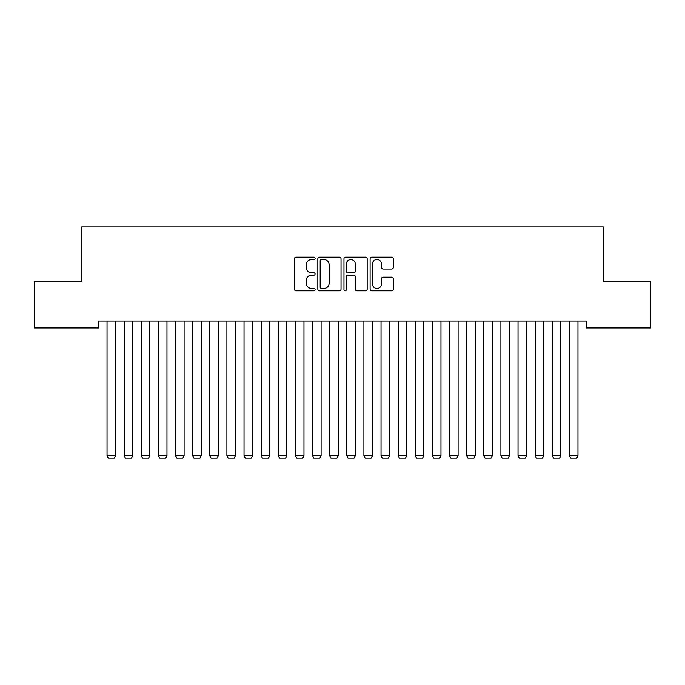 <?xml version="1.0" encoding="UTF-8"?>
<svg xmlns="http://www.w3.org/2000/svg" width="685" height="685" viewBox="0 0 685 685"><rect width="100%" height="100%" fill="white"/><g stroke="black" fill="none" stroke-linecap="round" stroke-linejoin="round"><path stroke-width="1.03" d="M315.1 258.348A1.173 1.173 0 0 0 313.927 257.175L296.066 257.175A1.678 1.678 0 0 0 294.387 258.853L294.387 289.113A1.678 1.678 0 0 0 296.066 290.791L313.927 290.791A1.173 1.173 0 0 0 315.1 289.618A1.173 1.173 0 0 0 313.927 288.436L311.615 288.436A5.377 5.377 0 0 1 306.238 283.059L306.238 280.542A5.377 5.377 0 0 1 311.615 275.156L313.927 275.156A1.173 1.173 0 0 0 315.1 273.983A1.173 1.173 0 0 0 313.927 272.81L311.615 272.81A5.377 5.377 0 0 1 306.238 267.424L306.238 264.907A5.377 5.377 0 0 1 311.615 259.529L313.927 259.529A1.173 1.173 0 0 0 315.1 258.348M391.623 269.025A1.678 1.678 0 0 0 393.31 267.347L393.31 258.853A1.678 1.678 0 0 0 391.623 257.175L371.792 257.175A1.678 1.678 0 0 0 370.106 258.853L370.106 289.113A1.678 1.678 0 0 0 371.792 290.791L391.623 290.791A1.678 1.678 0 0 0 393.31 289.113L393.31 278.855A1.678 1.678 0 0 0 391.623 277.177L383.138 277.177A1.678 1.678 0 0 0 381.459 278.855L381.459 283.941A4.495 4.495 0 0 1 376.955 288.436A4.495 4.495 0 0 1 372.46 283.941L372.46 264.025A4.495 4.495 0 0 1 376.955 259.529A4.495 4.495 0 0 1 381.459 264.025L381.459 267.347A1.678 1.678 0 0 0 383.138 269.025L391.623 269.025M586.189 321.077L98.811 321.077L98.811 327.927L34.25 327.927L34.25 281.689L81.686 281.689L81.686 226.889L603.314 226.889L603.314 281.689L650.75 281.689L650.75 327.927L586.189 327.927L586.189 321.077M341.027 258.853A1.678 1.678 0 0 0 339.349 257.175L319.51 257.175A1.678 1.678 0 0 0 317.831 258.853L317.831 289.113A1.678 1.678 0 0 0 319.51 290.791L339.349 290.791A1.678 1.678 0 0 0 341.027 289.113L341.027 258.853M345.651 257.175L365.49 257.175A1.678 1.678 0 0 1 367.169 258.853L367.169 289.113A1.678 1.678 0 0 1 365.49 290.791L356.996 290.791A1.678 1.678 0 0 1 355.318 289.113L355.318 276.843A1.678 1.678 0 0 0 353.64 275.156L348.006 275.156A1.678 1.678 0 0 0 346.327 276.843L346.327 289.618A1.173 1.173 0 0 1 345.146 290.791A1.173 1.173 0 0 1 343.973 289.618L343.973 258.853A1.678 1.678 0 0 1 345.651 257.175M321.359 259.529A1.173 1.173 0 0 0 320.186 260.702L320.186 287.263A1.173 1.173 0 0 0 321.359 288.436L323.8 288.436A5.377 5.377 0 0 0 329.177 283.059L329.177 264.907A5.377 5.377 0 0 0 323.8 259.529L321.359 259.529M355.318 264.11A4.495 4.495 0 0 0 350.823 259.615A4.495 4.495 0 0 0 346.327 264.11L346.327 271.123A1.678 1.678 0 0 0 348.006 272.81L353.64 272.81A1.678 1.678 0 0 0 355.318 271.123L355.318 264.11M115.594 321.077L115.594 455.885L107.031 455.885L107.031 321.077M115.594 455.885L114.309 458.111L108.316 458.111L107.031 455.885M132.719 321.077L132.719 455.885L124.156 455.885L124.156 321.077M132.719 455.885L131.434 458.111L125.441 458.111L124.156 455.885M149.844 321.077L149.844 455.885L141.281 455.885L141.281 321.077M149.844 455.885L148.559 458.111L142.566 458.111L141.281 455.885M166.969 321.077L166.969 455.885L158.406 455.885L158.406 321.077M166.969 455.885L165.684 458.111L159.691 458.111L158.406 455.885M184.094 321.077L184.094 455.885L175.531 455.885L175.531 321.077M184.094 455.885L182.809 458.111L176.816 458.111L175.531 455.885M201.219 321.077L201.219 455.885L192.656 455.885L192.656 321.077M201.219 455.885L199.934 458.111L193.941 458.111L192.656 455.885M218.344 321.077L218.344 455.885L209.781 455.885L209.781 321.077M218.344 455.885L217.059 458.111L211.066 458.111L209.781 455.885M235.469 321.077L235.469 455.885L226.906 455.885L226.906 321.077M235.469 455.885L234.184 458.111L228.191 458.111L226.906 455.885M252.594 321.077L252.594 455.885L244.031 455.885L244.031 321.077M252.594 455.885L251.309 458.111L245.316 458.111L244.031 455.885M269.719 321.077L269.719 455.885L261.156 455.885L261.156 321.077M269.719 455.885L268.434 458.111L262.441 458.111L261.156 455.885M286.844 321.077L286.844 455.885L278.281 455.885L278.281 321.077M286.844 455.885L285.559 458.111L279.566 458.111L278.281 455.885M303.969 321.077L303.969 455.885L295.406 455.885L295.406 321.077M303.969 455.885L302.684 458.111L296.691 458.111L295.406 455.885M321.094 321.077L321.094 455.885L312.531 455.885L312.531 321.077M321.094 455.885L319.809 458.111L313.816 458.111L312.531 455.885M338.219 321.077L338.219 455.885L329.656 455.885L329.656 321.077M338.219 455.885L336.934 458.111L330.941 458.111L329.656 455.885M355.344 321.077L355.344 455.885L346.781 455.885L346.781 321.077M355.344 455.885L354.059 458.111L348.066 458.111L346.781 455.885M372.469 321.077L372.469 455.885L363.906 455.885L363.906 321.077M372.469 455.885L371.184 458.111L365.191 458.111L363.906 455.885M389.594 321.077L389.594 455.885L381.031 455.885L381.031 321.077M389.594 455.885L388.309 458.111L382.316 458.111L381.031 455.885M406.719 321.077L406.719 455.885L398.156 455.885L398.156 321.077M406.719 455.885L405.434 458.111L399.441 458.111L398.156 455.885M423.844 321.077L423.844 455.885L415.281 455.885L415.281 321.077M423.844 455.885L422.559 458.111L416.566 458.111L415.281 455.885M440.969 321.077L440.969 455.885L432.406 455.885L432.406 321.077M440.969 455.885L439.684 458.111L433.691 458.111L432.406 455.885M458.094 321.077L458.094 455.885L449.531 455.885L449.531 321.077M458.094 455.885L456.809 458.111L450.816 458.111L449.531 455.885M475.219 321.077L475.219 455.885L466.656 455.885L466.656 321.077M475.219 455.885L473.934 458.111L467.941 458.111L466.656 455.885M492.344 321.077L492.344 455.885L483.781 455.885L483.781 321.077M492.344 455.885L491.059 458.111L485.066 458.111L483.781 455.885M509.469 321.077L509.469 455.885L500.906 455.885L500.906 321.077M509.469 455.885L508.184 458.111L502.191 458.111L500.906 455.885M526.594 321.077L526.594 455.885L518.031 455.885L518.031 321.077M526.594 455.885L525.309 458.111L519.316 458.111L518.031 455.885M543.719 321.077L543.719 455.885L535.156 455.885L535.156 321.077M543.719 455.885L542.434 458.111L536.441 458.111L535.156 455.885M560.844 321.077L560.844 455.885L552.281 455.885L552.281 321.077M560.844 455.885L559.559 458.111L553.566 458.111L552.281 455.885M577.969 321.077L577.969 455.885L569.406 455.885L569.406 321.077M577.969 455.885L576.684 458.111L570.691 458.111L569.406 455.885"/></g></svg>
